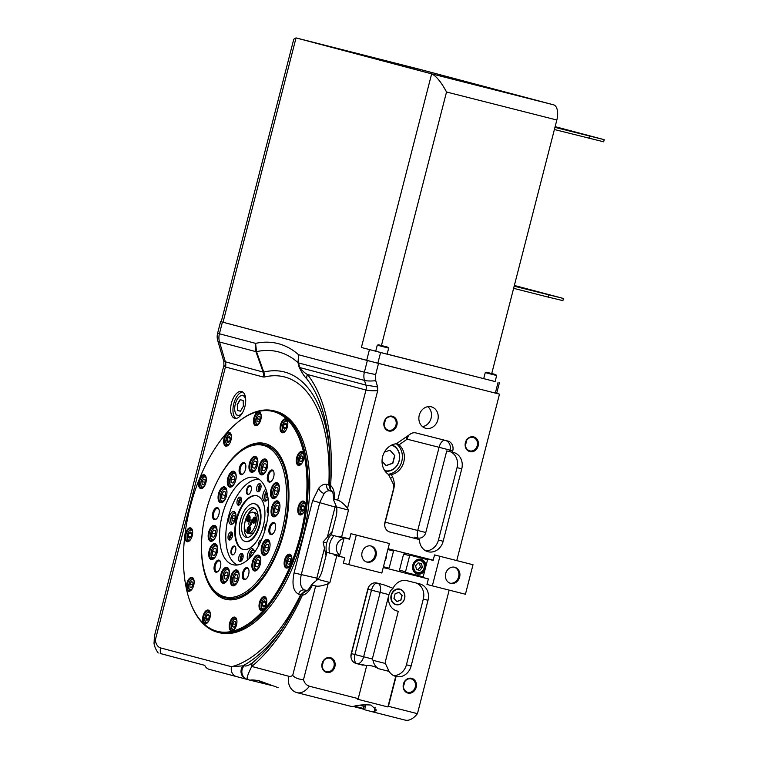 <?xml version="1.0" encoding="UTF-8"?>
<svg xmlns="http://www.w3.org/2000/svg" width="758" height="758" viewBox="0 0 758 758"><rect width="100%" height="100%" fill="white"/><g stroke="black" fill="none" stroke-linecap="round" stroke-linejoin="round"><path stroke-width="1.14" d="M554.951 127.382L604.211 139.671L555.131 126.652M604.211 139.671L603.662 141.812L554.401 129.523M514.36 285.463L563.44 298.472L514.17 286.183M548.745 294.966L548.195 297.108L562.891 300.613L563.44 298.472M548.195 297.108L513.621 288.334M589.516 136.156L588.966 138.307M339.698 555.131A9.001 7.788 -75.2 0 1 336.675 545.561A9.001 7.788 -75.2 0 1 343.933 538.606M326.745 552.933A17.311 14.971 -75.2 0 1 326.689 542.993A17.311 14.971 -75.2 0 1 331.53 534.295M329.588 553.046A17.311 14.971 -75.2 0 1 329.711 543.789A17.311 14.971 -75.2 0 1 334.041 535.641M450.044 583.177A8.31 7.192 104.8 0 0 458.609 576.866A8.31 7.192 104.8 0 0 454.288 567.155M366.436 561.943A8.31 7.192 104.8 0 0 375.002 555.642A8.31 7.192 104.8 0 0 370.681 545.921M326.044 555.671L323.098 542.017L326.698 542.974M323.098 542.017L332.26 531.443M376.034 555.832A8.31 7.192 -75.2 0 1 366.938 562.095A8.31 7.192 -75.2 0 1 362.097 552.298A8.31 7.192 -75.2 0 1 371.193 546.035A8.31 7.192 -75.2 0 1 376.034 555.832M344.767 557.727L334.107 554.989L344.767 557.699L339.404 556.268L344.151 537.763L349.542 539.128M389.404 543.514L356.307 535.11L348.727 564.615L381.824 573.02L389.404 543.514L350.935 533.679L349.523 539.184L344.151 537.763M344.767 557.689L343.355 563.194L348.727 564.615M356.307 535.11L350.935 533.679M445.704 573.522A8.31 7.192 -75.2 0 1 454.8 567.268A8.31 7.192 -75.2 0 1 459.632 577.065A8.31 7.192 -75.2 0 1 450.536 583.328A8.31 7.192 -75.2 0 1 445.704 573.522M439.915 556.344L432.335 585.849L465.431 594.253L473.001 564.748L434.542 554.913L433.131 560.418L427.758 558.987L433.14 560.361M405.748 553.217L403.607 554.07L399.475 570.168L405.521 571.769L405.928 573.294L428.374 578.932L423.002 577.501L427.758 558.987M428.374 578.923L426.962 584.427L432.335 585.849M473.001 564.748L434.542 554.913M199.61 663.98L184.327 659.924M360.476 705.148L365.413 706.702L361.414 705.679M269.848 684.834L259.748 682.257L267.403 683.839M354.507 706.2L363.508 708.484L364.048 706.361M363.508 708.484L353.55 706.352M384.941 560.892A7.618 6.585 104.8 0 0 386.097 558.267A7.618 6.585 104.8 0 0 386.343 555.396M217.792 632.305L219.422 632.722A114.24 57.295 -75.8 0 0 234.43 632.674A114.24 57.295 -75.8 0 0 306.213 521.807A114.24 57.295 -75.8 0 0 275.656 411.262L274.036 410.845A114.24 57.295 104.2 0 1 304.583 521.4A114.24 57.295 104.2 0 1 232.801 632.257A114.24 57.295 104.2 0 1 217.792 632.305A114.24 57.295 104.2 0 1 190.808 603.624L190.514 602.856A113.416 56.878 -75.8 0 0 232.204 631.281A113.416 56.878 -75.8 0 0 305.626 507.045A113.416 56.878 -75.8 0 0 258.232 411.518A113.416 56.878 -75.8 0 0 236.003 423.713A113.416 56.878 -75.8 0 0 190.514 602.856M236.003 423.713L236.638 423.172A114.24 57.295 104.2 0 1 259.018 410.893A114.24 57.295 104.2 0 1 274.036 410.845M201.533 543.401A80.32 40.278 -75.8 0 0 225.448 599.246A80.32 40.278 -75.8 0 0 236.003 599.208A80.32 40.278 -75.8 0 0 286.467 521.277A80.32 40.278 -75.8 0 0 264.987 443.553A80.32 40.278 -75.8 0 0 254.432 443.582A80.32 40.278 -75.8 0 0 217.319 481.226M265.793 443.781A80.32 40.278 -75.8 0 0 256.062 443.999A80.32 40.278 -75.8 0 0 248.795 446.784M212.761 588.682A80.32 40.278 -75.8 0 0 226.263 599.436M258.469 443.544A90.013 45.139 -75.8 0 0 257.208 444.415M219.024 594.774A90.013 45.139 -75.8 0 0 219.716 596.139M305.18 503.141A6.576 3.297 -75.8 0 0 303.721 501.739A6.576 3.297 -75.8 0 0 302.859 501.739A6.576 3.297 -75.8 0 0 298.728 508.125A6.576 3.297 -75.8 0 0 300.49 514.483A6.576 3.297 -75.8 0 0 301.352 514.483A6.576 3.297 -75.8 0 0 302.433 513.943M300.822 514.9A7.135 3.572 104.2 0 1 297.847 508.893A7.135 3.572 104.2 0 1 302.461 501.085A7.135 3.572 104.2 0 1 305.076 502.867A7.135 3.572 104.2 0 1 302.224 514.132A7.135 3.572 104.2 0 1 300.822 514.9M291.536 556.258A6.576 3.297 -75.8 0 0 290.087 554.847A6.576 3.297 -75.8 0 0 289.224 554.847A6.576 3.297 -75.8 0 0 285.093 561.233A6.576 3.297 -75.8 0 0 286.846 567.6A6.576 3.297 -75.8 0 0 287.718 567.6A6.576 3.297 -75.8 0 0 288.798 567.06M266.437 598.725A6.576 3.297 -75.8 0 0 264.987 597.323A6.576 3.297 -75.8 0 0 264.125 597.323A6.576 3.297 -75.8 0 0 259.985 603.709A6.576 3.297 -75.8 0 0 261.747 610.076A6.576 3.297 -75.8 0 0 262.609 610.067A6.576 3.297 -75.8 0 0 263.699 609.527M236.6 619.182A6.576 3.297 -75.8 0 0 235.141 617.779A6.576 3.297 -75.8 0 0 234.279 617.779A6.576 3.297 -75.8 0 0 230.148 624.156A6.576 3.297 -75.8 0 0 231.91 630.523A6.576 3.297 -75.8 0 0 232.772 630.523A6.576 3.297 -75.8 0 0 233.852 629.983M210.013 612.132A6.576 3.297 -75.8 0 0 208.564 610.73A6.576 3.297 -75.8 0 0 207.701 610.73A6.576 3.297 -75.8 0 0 203.561 617.116A6.576 3.297 -75.8 0 0 205.323 623.474A6.576 3.297 -75.8 0 0 206.185 623.474A6.576 3.297 -75.8 0 0 207.266 622.934M193.811 579.472A6.576 3.297 -75.8 0 0 192.361 578.07A6.576 3.297 -75.8 0 0 191.49 578.07A6.576 3.297 -75.8 0 0 187.359 584.456A6.576 3.297 -75.8 0 0 189.121 590.823A6.576 3.297 -75.8 0 0 189.983 590.814A6.576 3.297 -75.8 0 0 191.063 590.274M192.324 529.956A6.576 3.297 -75.8 0 0 190.874 528.544A6.576 3.297 -75.8 0 0 190.012 528.553A6.576 3.297 -75.8 0 0 185.881 534.93A6.576 3.297 -75.8 0 0 187.633 541.297A6.576 3.297 -75.8 0 0 188.505 541.297A6.576 3.297 -75.8 0 0 189.585 540.757M205.968 476.839A6.576 3.297 -75.8 0 0 204.508 475.437A6.576 3.297 -75.8 0 0 203.646 475.437A6.576 3.297 -75.8 0 0 199.515 481.823A6.576 3.297 -75.8 0 0 201.277 488.19A6.576 3.297 -75.8 0 0 202.14 488.18A6.576 3.297 -75.8 0 0 203.22 487.64M231.067 434.372A6.576 3.297 -75.8 0 0 229.617 432.96A6.576 3.297 -75.8 0 0 228.745 432.96A6.576 3.297 -75.8 0 0 224.614 439.346A6.576 3.297 -75.8 0 0 226.377 445.713A6.576 3.297 -75.8 0 0 227.239 445.713A6.576 3.297 -75.8 0 0 228.319 445.173M260.904 413.915A6.576 3.297 -75.8 0 0 259.454 412.513A6.576 3.297 -75.8 0 0 258.592 412.513A6.576 3.297 -75.8 0 0 254.461 418.89A6.576 3.297 -75.8 0 0 256.213 425.257A6.576 3.297 -75.8 0 0 257.085 425.257A6.576 3.297 -75.8 0 0 258.165 424.717M287.49 420.965A6.576 3.297 -75.8 0 0 286.041 419.553A6.576 3.297 -75.8 0 0 285.179 419.562A6.576 3.297 -75.8 0 0 281.038 425.939A6.576 3.297 -75.8 0 0 282.8 432.306A6.576 3.297 -75.8 0 0 283.663 432.306A6.576 3.297 -75.8 0 0 284.743 431.766M303.693 453.625A6.576 3.297 -75.8 0 0 302.243 452.213A6.576 3.297 -75.8 0 0 301.381 452.223A6.576 3.297 -75.8 0 0 297.25 458.599A6.576 3.297 -75.8 0 0 299.003 464.967A6.576 3.297 -75.8 0 0 299.865 464.967A6.576 3.297 -75.8 0 0 300.954 464.427M287.187 568.017A7.135 3.572 104.2 0 1 284.203 562.01A7.135 3.572 104.2 0 1 288.826 554.193A7.135 3.572 104.2 0 1 291.442 555.984A7.135 3.572 104.2 0 1 288.58 567.249A7.135 3.572 104.2 0 1 287.187 568.017M262.088 610.484A7.135 3.572 104.2 0 1 259.103 604.486A7.135 3.572 104.2 0 1 263.718 596.669A7.135 3.572 104.2 0 1 266.342 598.46A7.135 3.572 104.2 0 1 263.481 609.726A7.135 3.572 104.2 0 1 262.088 610.484M232.242 630.94A7.135 3.572 104.2 0 1 229.267 624.933A7.135 3.572 104.2 0 1 233.881 617.126A7.135 3.572 104.2 0 1 236.505 618.907A7.135 3.572 104.2 0 1 233.644 630.173A7.135 3.572 104.2 0 1 232.242 630.94M205.655 623.891A7.135 3.572 104.2 0 1 202.68 617.884A7.135 3.572 104.2 0 1 207.294 610.076A7.135 3.572 104.2 0 1 209.919 611.867A7.135 3.572 104.2 0 1 207.057 623.123A7.135 3.572 104.2 0 1 205.655 623.891M189.453 591.231A7.135 3.572 104.2 0 1 186.477 585.223A7.135 3.572 104.2 0 1 191.092 577.416A7.135 3.572 104.2 0 1 193.716 579.207A7.135 3.572 104.2 0 1 190.855 590.473A7.135 3.572 104.2 0 1 189.453 591.231M187.975 541.714A7.135 3.572 104.2 0 1 184.99 535.707A7.135 3.572 104.2 0 1 189.614 527.9A7.135 3.572 104.2 0 1 192.229 529.681A7.135 3.572 104.2 0 1 189.367 540.947A7.135 3.572 104.2 0 1 187.975 541.714M201.609 488.597A7.135 3.572 104.2 0 1 198.634 482.59A7.135 3.572 104.2 0 1 203.248 474.783A7.135 3.572 104.2 0 1 205.873 476.574A7.135 3.572 104.2 0 1 203.011 487.839A7.135 3.572 104.2 0 1 201.609 488.597M226.708 446.13A7.135 3.572 104.2 0 1 223.733 440.123A7.135 3.572 104.2 0 1 228.347 432.306A7.135 3.572 104.2 0 1 230.972 434.097A7.135 3.572 104.2 0 1 228.111 445.363A7.135 3.572 104.2 0 1 226.708 446.13M256.555 425.674A7.135 3.572 104.2 0 1 253.57 419.667A7.135 3.572 104.2 0 1 258.194 411.859A7.135 3.572 104.2 0 1 260.809 413.641A7.135 3.572 104.2 0 1 257.947 424.906A7.135 3.572 104.2 0 1 256.555 425.674M283.141 432.723A7.135 3.572 104.2 0 1 280.157 426.716A7.135 3.572 104.2 0 1 284.771 418.909A7.135 3.572 104.2 0 1 287.396 420.69A7.135 3.572 104.2 0 1 284.534 431.956A7.135 3.572 104.2 0 1 283.141 432.723M299.344 465.384A7.135 3.572 104.2 0 1 296.359 459.376A7.135 3.572 104.2 0 1 300.973 451.56A7.135 3.572 104.2 0 1 303.598 453.35A7.135 3.572 104.2 0 1 300.736 464.616A7.135 3.572 104.2 0 1 299.344 465.384M417.042 573.256A6.926 5.988 -75.2 0 1 416.985 573.247A6.926 5.988 -75.2 0 1 412.958 565.051A6.926 5.988 -75.2 0 1 420.482 559.849A6.926 5.988 -75.2 0 1 420.538 559.859A6.926 5.988 -75.2 0 1 424.556 568.055A6.926 5.988 -75.2 0 1 417.042 573.256M420.51 560.712A6.092 5.268 104.8 0 0 413.887 565.316A6.092 5.268 104.8 0 0 417.478 572.517A6.092 5.268 104.8 0 0 424.101 567.913A6.092 5.268 104.8 0 0 420.51 560.712M425.854 566.415A7.618 6.585 104.8 0 0 421.145 559.309A7.618 6.585 104.8 0 0 412.807 565.042A7.618 6.585 104.8 0 0 417.241 574.033A7.618 6.585 104.8 0 0 424.916 570.063M419.392 559.556A7.618 6.585 104.8 0 0 418.918 559.158M422.538 426.65A11.076 9.589 104.8 0 0 431.113 418.141A11.076 9.589 104.8 0 0 427.825 406.686M419.25 415.204A11.076 9.589 104.8 0 0 425.702 428.27A11.076 9.589 104.8 0 0 437.83 419.923A11.076 9.589 104.8 0 0 431.378 406.847A11.076 9.589 104.8 0 0 419.25 415.204M388.731 474.925L391.355 474.612A16.619 14.374 104.8 0 0 403.796 461.916A16.619 14.374 104.8 0 0 398.992 444.851L396.927 443.383M382.638 456.619A16.619 14.374 104.8 0 0 388.522 474.499L392.834 483.13A8.31 7.192 -75.2 0 1 393.411 489.336L384.969 522.224A8.31 7.192 104.8 0 0 389.801 532.021A8.31 7.192 104.8 0 0 389.868 532.04L419.43 539.544A13.843 11.976 104.8 0 0 427.995 551.72A13.843 11.976 104.8 0 0 443.155 541.278L461.755 468.851A13.843 11.976 104.8 0 0 453.691 452.517A13.843 11.976 104.8 0 0 452.403 452.27L452.763 450.858A8.31 7.192 104.8 0 0 447.931 441.061A8.31 7.192 104.8 0 0 447.864 441.042L415.915 432.932A8.31 7.192 104.8 0 0 410.381 434.031L396.425 443.733A16.619 14.374 104.8 0 0 382.638 456.619M388.162 474.252A16.619 14.374 104.8 0 0 401.778 461.385A16.619 14.374 104.8 0 0 396.254 443.752M297.193 692.689L350.471 706.219A27.695 13.89 -75.8 0 0 350.537 706.238A27.695 13.89 -75.8 0 0 353.484 706.361C358.25 704.978 364.086 704.542 370.994 705.054L376.394 710.075L374.386 711.677A27.695 13.89 104.2 0 1 371.439 711.544A27.695 13.89 104.2 0 1 371.373 711.535L364.636 709.744L365.953 704.58M322.368 663.477A6.926 5.988 104.8 0 0 326.395 671.645A6.926 5.988 104.8 0 0 333.975 666.424A6.926 5.988 104.8 0 0 329.948 658.257A6.926 5.988 104.8 0 0 322.368 663.477M322.112 665.429A6.926 5.988 104.8 0 0 322.899 663.487A6.926 5.988 104.8 0 0 323.154 661.526M322.122 663.421A7.618 6.585 104.8 0 0 326.613 672.412A7.618 6.585 104.8 0 0 334.894 666.661A7.618 6.585 104.8 0 0 330.403 657.66A7.618 6.585 104.8 0 0 322.122 663.421M384.353 422.054A6.926 5.988 104.8 0 0 388.39 430.222A6.926 5.988 104.8 0 0 395.97 425.001A6.926 5.988 104.8 0 0 391.933 416.834A6.926 5.988 104.8 0 0 384.353 422.054M384.107 424.006A6.926 5.988 104.8 0 0 384.884 422.064A6.926 5.988 104.8 0 0 385.14 420.103M384.107 421.988A7.618 6.585 104.8 0 0 388.598 430.989A7.618 6.585 104.8 0 0 396.879 425.238A7.618 6.585 104.8 0 0 392.388 416.237A7.618 6.585 104.8 0 0 384.107 421.988M403.644 684.114A6.926 5.988 104.8 0 0 407.681 692.281A6.926 5.988 104.8 0 0 415.261 687.07A6.926 5.988 104.8 0 0 411.224 678.903A6.926 5.988 104.8 0 0 403.644 684.114M403.398 686.075A6.926 5.988 104.8 0 0 404.185 684.133A6.926 5.988 104.8 0 0 404.431 682.172M403.408 684.057A7.618 6.585 104.8 0 0 407.899 693.058A7.618 6.585 104.8 0 0 416.18 687.307A7.618 6.585 104.8 0 0 411.679 678.306A7.618 6.585 104.8 0 0 403.408 684.057M465.639 442.691A6.926 5.988 104.8 0 0 469.666 450.858A6.926 5.988 104.8 0 0 477.246 445.638A6.926 5.988 104.8 0 0 473.219 437.47A6.926 5.988 104.8 0 0 465.639 442.691M465.384 444.652A6.926 5.988 104.8 0 0 466.17 442.71A6.926 5.988 104.8 0 0 466.416 440.749M465.393 442.634A7.618 6.585 104.8 0 0 469.884 451.635A7.618 6.585 104.8 0 0 478.165 445.875A7.618 6.585 104.8 0 0 473.674 436.883A7.618 6.585 104.8 0 0 465.393 442.634M234.724 418.312A13.843 6.945 -75.8 0 0 234.762 418.321A13.843 6.945 -75.8 0 0 244.891 406.648A13.843 6.945 -75.8 0 0 241.613 391.488A13.843 6.945 -75.8 0 0 241.575 391.479A13.843 6.945 -75.8 0 0 231.446 403.152A13.843 6.945 -75.8 0 0 234.724 418.312M296.842 692.604L296.946 692.632A13.843 11.976 104.8 0 0 297.06 692.66A27.695 13.89 104.2 0 0 297.127 692.679L350.537 706.238M278.082 687.629L258.819 680.665C253.807 679.888 250.955 679.746 250.244 680.248L247.904 679.623C246.142 679.357 247.43 674.971 251.76 666.453L288.883 676.297A13.843 6.945 -75.8 0 0 292.702 675.387C294.777 677.823 298.377 679.263 303.494 679.689C304.46 683.081 306.45 685.27 309.454 686.246A27.695 13.89 104.2 0 1 297.127 692.679L296.946 692.632A13.843 11.976 104.8 0 1 288.883 676.297M353.067 706.418L364.702 709.479M324.13 493.505A5.543 3.402 -138.9 0 1 318.786 488.095C321.563 484.997 324.244 483.756 326.84 484.353A5.543 4.794 104.8 0 0 329.948 490.852C328.053 490.417 326.111 491.298 324.13 493.505L319.8 502.478L301.239 574.782C299.495 582.968 300.585 588.028 304.498 589.97L306.981 590.624M247.857 679.613A8.31 8.101 -74.5 0 1 247.743 679.585L246.89 679.348A8.31 8.082 -74.5 0 0 247.042 679.386L236.439 676.553A8.31 7.192 -75.2 0 1 236.382 676.534A8.31 7.192 -75.2 0 1 231.541 666.737A149.705 75.08 -75.8 0 0 300.604 594.717L298.643 594.196C293.28 591.496 291.754 584.418 294.066 572.934L312.628 500.631L335.074 507.017A13.843 6.519 -73.5 0 1 335.614 505.34M329.332 485.84A164.022 82.262 -75.8 0 0 329.323 447.836A164.022 82.262 -75.8 0 0 306.819 378.934C304.365 376.508 301.807 372.604 299.145 367.223L297.998 362.646A172.483 86.497 -75.8 0 0 278.603 351.92A172.483 86.497 -75.8 0 0 256.517 351.646L263.775 372.064L263.13 372.064L255.91 351.636L255.588 343.365A180.423 90.486 104.2 0 1 298.605 354.763L364.371 372.197L375.655 374.566L375.75 380.696L377.645 386.978L377.702 390.664L347.534 508.173L348.5 510.096L341.612 536.929L349.58 538.947M245.715 400.385A10.195 5.117 -75.8 0 0 242.787 395.562A10.195 5.117 -75.8 0 0 239.661 396.462A10.195 5.117 -75.8 0 0 235.454 413.034A10.195 5.117 -75.8 0 0 237.718 415.308A10.195 5.117 -75.8 0 0 242.645 412.466M241.461 414.389A10.451 5.24 104.2 0 1 237.889 415.611A10.451 5.24 104.2 0 1 235.567 413.29A10.451 5.24 104.2 0 1 235.511 413.157M239.774 396.377A10.451 5.24 104.2 0 1 239.879 396.292A10.451 5.24 104.2 0 1 243.091 395.363A10.451 5.24 104.2 0 1 245.592 398.139M404.535 598.574A7.769 6.718 104.8 0 0 399.949 589.392A7.769 6.718 104.8 0 0 391.507 595.267A7.769 6.718 104.8 0 0 396.083 604.439A7.769 6.718 104.8 0 0 404.535 598.574M391.156 595.172A8.025 6.945 -75.2 0 1 399.883 589.108A8.025 6.945 -75.2 0 1 404.611 598.593A8.025 6.945 -75.2 0 1 395.884 604.657A8.025 6.945 -75.2 0 1 391.156 595.172M384.723 470.642A13.161 11.389 104.8 0 0 399.087 460.703A13.161 11.389 104.8 0 0 391.469 445.183M391.971 444.946A13.559 11.73 -75.2 0 1 399.21 460.731A13.559 11.73 -75.2 0 1 385.036 471.106M259.264 479.463A44.201 22.171 -75.8 0 0 252.926 480.373A44.201 22.171 -75.8 0 0 228.376 517.117A44.201 22.171 -75.8 0 0 232.412 561.128A44.201 22.171 -75.8 0 0 237.557 564.956M258.478 478.923A45.006 22.569 -75.8 0 0 254.138 479.909L252.926 480.373M232.412 561.128L233.265 562.123A45.006 22.569 -75.8 0 0 236.6 565.051M247.752 494.491A4.567 2.293 -75.8 0 0 249.259 493.998A4.567 2.293 -75.8 0 0 251.097 486.778A4.567 2.293 -75.8 0 0 250.026 485.641A4.567 2.293 -75.8 0 0 246.672 489.479A4.567 2.293 -75.8 0 0 247.752 494.491M251.163 486.987A4.15 2.085 -75.8 0 0 250.273 486.134A4.15 2.085 -75.8 0 0 247.222 489.63A4.15 2.085 -75.8 0 0 248.207 494.178A4.15 2.085 -75.8 0 0 248.217 494.178A4.15 2.085 -75.8 0 0 249.42 493.856M254.404 552.43A6.576 3.297 -75.8 0 0 252.471 548.726A6.576 3.297 -75.8 0 0 252.452 548.716A6.576 3.297 -75.8 0 0 248.264 552.43A6.576 3.297 -75.8 0 0 247.686 559.887M265.84 488.995A6.576 3.297 -75.8 0 0 262.808 495.808A6.576 3.297 -75.8 0 0 264.703 501.066A6.576 3.297 -75.8 0 0 264.722 501.066A6.576 3.297 -75.8 0 0 268.142 498.849M232.242 554.894A4.567 2.293 -75.8 0 0 233.748 554.401A4.567 2.293 -75.8 0 0 235.586 547.181A4.567 2.293 -75.8 0 0 234.516 546.035A4.567 2.293 -75.8 0 0 231.162 549.882A4.567 2.293 -75.8 0 0 232.242 554.894M235.653 547.39A4.15 2.085 -75.8 0 0 234.762 546.527A4.15 2.085 -75.8 0 0 231.711 550.033A4.15 2.085 -75.8 0 0 232.697 554.581A4.15 2.085 -75.8 0 0 232.706 554.581A4.15 2.085 -75.8 0 0 233.909 554.259M230.773 524.318A6.576 3.297 -75.8 0 0 230.792 524.328A6.576 3.297 -75.8 0 0 235.596 518.785A6.576 3.297 -75.8 0 0 234.042 511.584A6.576 3.297 -75.8 0 0 234.023 511.574A6.576 3.297 -75.8 0 0 229.21 517.127A6.576 3.297 -75.8 0 0 230.773 524.318M239.879 561.479A4.15 2.085 -75.8 0 0 239.888 561.479A4.15 2.085 -75.8 0 0 242.92 557.973A4.15 2.085 -75.8 0 0 241.944 553.425A4.15 2.085 -75.8 0 0 241.935 553.425A4.15 2.085 -75.8 0 0 238.893 556.931A4.15 2.085 -75.8 0 0 239.879 561.479M257.786 491.734A4.15 2.085 -75.8 0 0 257.796 491.734A4.15 2.085 -75.8 0 0 260.828 488.228A4.15 2.085 -75.8 0 0 259.852 483.68A4.15 2.085 -75.8 0 0 259.833 483.68A4.15 2.085 -75.8 0 0 256.801 487.186A4.15 2.085 -75.8 0 0 257.786 491.734M238.192 505.16A4.15 2.085 -75.8 0 0 238.202 505.16A4.15 2.085 -75.8 0 0 241.243 501.654A4.15 2.085 -75.8 0 0 240.258 497.115A4.15 2.085 -75.8 0 0 240.248 497.106A4.15 2.085 -75.8 0 0 237.207 500.612A4.15 2.085 -75.8 0 0 238.192 505.16M229.238 540.028A4.15 2.085 -75.8 0 0 229.248 540.037A4.15 2.085 -75.8 0 0 232.289 536.531A4.15 2.085 -75.8 0 0 231.304 531.983A4.15 2.085 -75.8 0 0 231.294 531.983A4.15 2.085 -75.8 0 0 228.253 535.48A4.15 2.085 -75.8 0 0 229.238 540.028M242.977 549.408A27.695 13.89 -75.8 0 0 243.043 549.417A27.695 13.89 -75.8 0 0 263.301 526.071A27.695 13.89 -75.8 0 0 256.744 495.751A27.695 13.89 -75.8 0 0 256.678 495.732A27.695 13.89 -75.8 0 0 236.42 519.088A27.695 13.89 -75.8 0 0 242.977 549.408M243.166 555.898A2.075 1.042 -75.8 0 0 243.053 555.851A2.075 1.042 -75.8 0 0 241.527 557.604A2.075 1.042 -75.8 0 0 242.02 559.878L242.02 559.878A2.075 1.042 -75.8 0 0 242.153 559.897M261.074 486.153A2.075 1.042 -75.8 0 0 260.96 486.105A2.075 1.042 -75.8 0 0 259.435 487.858A2.075 1.042 -75.8 0 0 259.928 490.132L259.928 490.132A2.075 1.042 -75.8 0 0 260.06 490.151M241.48 499.579A2.075 1.042 -75.8 0 0 241.366 499.531A2.075 1.042 -75.8 0 0 239.841 501.284A2.075 1.042 -75.8 0 0 240.333 503.558L240.333 503.558A2.075 1.042 -75.8 0 0 240.466 503.577M232.526 534.456A2.075 1.042 -75.8 0 0 232.412 534.409A2.075 1.042 -75.8 0 0 230.887 536.162A2.075 1.042 -75.8 0 0 231.379 538.436L231.379 538.436A2.075 1.042 -75.8 0 0 231.512 538.445M245.62 541.506A19.386 9.721 -75.8 0 0 245.668 541.515A19.386 9.721 -75.8 0 0 259.852 525.171A19.386 9.721 -75.8 0 0 255.266 503.947A19.386 9.721 -75.8 0 0 255.209 503.937A19.386 9.721 -75.8 0 0 255.162 503.928M254.679 503.805A19.386 9.721 -75.8 0 0 254.631 503.786A19.386 9.721 -75.8 0 0 240.447 520.14A19.386 9.721 -75.8 0 0 245.042 541.354A19.386 9.721 -75.8 0 0 245.09 541.373A19.386 9.721 -75.8 0 0 259.274 525.019A19.386 9.721 -75.8 0 0 254.679 503.805M246.075 537.337A15.236 7.637 -75.8 0 0 246.113 537.346A15.236 7.637 -75.8 0 0 257.256 524.498A15.236 7.637 -75.8 0 0 253.646 507.822A15.236 7.637 -75.8 0 0 253.608 507.813A15.236 7.637 -75.8 0 0 242.465 520.661A15.236 7.637 -75.8 0 0 246.075 537.337M258.146 516.918A10.802 5.42 -75.8 0 0 255.219 512.796A10.802 5.42 -75.8 0 0 255.19 512.787A10.802 5.42 -75.8 0 0 255.162 512.778M253.125 512.266A10.802 5.42 -75.8 0 0 253.096 512.256A10.802 5.42 -75.8 0 0 245.194 521.362A10.802 5.42 -75.8 0 0 247.752 533.187A10.802 5.42 -75.8 0 0 247.781 533.196A10.802 5.42 -75.8 0 0 255.683 524.091A10.802 5.42 -75.8 0 0 253.125 512.266M253.437 523.162A3.117 1.563 -75.8 0 0 254.461 522.83A3.117 1.563 -75.8 0 0 255.711 517.904A3.117 1.563 -75.8 0 0 254.982 517.127A3.117 1.563 -75.8 0 0 252.698 519.742A3.117 1.563 -75.8 0 0 253.437 523.162M255.768 518.084A2.767 1.393 -75.8 0 0 255.19 517.534A2.767 1.393 -75.8 0 0 255.181 517.534A2.767 1.393 -75.8 0 0 253.153 519.865A2.767 1.393 -75.8 0 0 253.807 522.897A2.767 1.393 -75.8 0 0 253.816 522.897A2.767 1.393 -75.8 0 0 254.593 522.707M247.942 532.448A3.117 1.563 -75.8 0 0 248.975 532.116A3.117 1.563 -75.8 0 0 250.225 527.198A3.117 1.563 -75.8 0 0 249.496 526.412A3.117 1.563 -75.8 0 0 247.212 529.027A3.117 1.563 -75.8 0 0 247.942 532.448M250.282 527.369A2.767 1.393 -75.8 0 0 249.695 526.819A2.767 1.393 -75.8 0 0 247.667 529.16A2.767 1.393 -75.8 0 0 248.321 532.192A2.767 1.393 -75.8 0 0 248.33 532.192A2.767 1.393 -75.8 0 0 249.107 531.993M247.62 521.618A3.117 1.563 -75.8 0 0 248.652 521.286A3.117 1.563 -75.8 0 0 249.903 516.369A3.117 1.563 -75.8 0 0 249.174 515.582A3.117 1.563 -75.8 0 0 246.881 518.197A3.117 1.563 -75.8 0 0 247.62 521.618M249.96 516.539A2.767 1.393 -75.8 0 0 249.373 515.99A2.767 1.393 -75.8 0 0 247.345 518.33A2.767 1.393 -75.8 0 0 247.999 521.362A2.767 1.393 -75.8 0 0 248.008 521.362A2.767 1.393 -75.8 0 0 248.785 521.163M251.154 519.941A2.88 1.44 104.2 0 1 251.58 520.215A2.88 1.44 104.2 0 1 251.836 523.077A2.88 1.44 104.2 0 1 250.244 525.474A2.88 1.44 104.2 0 1 249.723 525.512A2.88 1.44 104.2 0 1 249.05 522.357A2.88 1.44 104.2 0 1 251.154 519.941M220.559 562.019A5.543 2.776 -75.8 0 0 219.394 560.939A5.543 2.776 -75.8 0 0 215.319 565.601A5.543 2.776 -75.8 0 0 216.636 571.665A5.543 2.776 -75.8 0 0 216.646 571.665A5.543 2.776 -75.8 0 0 218.209 571.267M215.878 572.186A6.235 3.127 -75.8 0 0 217.934 571.523A6.235 3.127 -75.8 0 0 220.436 561.678A6.235 3.127 -75.8 0 0 218.977 560.115A6.235 3.127 -75.8 0 0 214.41 565.354A6.235 3.127 -75.8 0 0 215.878 572.186M248.747 569.495A5.543 2.776 -75.8 0 0 247.582 568.405A5.543 2.776 -75.8 0 0 243.517 573.076A5.543 2.776 -75.8 0 0 244.834 579.14A5.543 2.776 -75.8 0 0 244.843 579.14A5.543 2.776 -75.8 0 0 246.397 578.742M244.076 579.662A6.235 3.127 -75.8 0 0 246.132 578.998A6.235 3.127 -75.8 0 0 248.633 569.154A6.235 3.127 -75.8 0 0 247.174 567.59A6.235 3.127 -75.8 0 0 242.607 572.83A6.235 3.127 -75.8 0 0 244.076 579.662M275.372 524.451A5.543 2.776 -75.8 0 0 274.207 523.361A5.543 2.776 -75.8 0 0 270.142 528.032A5.543 2.776 -75.8 0 0 271.449 534.087A5.543 2.776 -75.8 0 0 271.468 534.096A5.543 2.776 -75.8 0 0 273.022 533.698M270.701 534.617A6.235 3.127 -75.8 0 0 272.757 533.945A6.235 3.127 -75.8 0 0 275.258 524.1A6.235 3.127 -75.8 0 0 273.799 522.546A6.235 3.127 -75.8 0 0 269.232 527.776A6.235 3.127 -75.8 0 0 270.701 534.617M273.799 471.931A5.543 2.776 -75.8 0 0 272.634 470.841A5.543 2.776 -75.8 0 0 272.624 470.832A5.543 2.776 -75.8 0 0 268.569 475.503A5.543 2.776 -75.8 0 0 269.886 481.567A5.543 2.776 -75.8 0 0 269.895 481.576A5.543 2.776 -75.8 0 0 271.449 481.178M269.128 482.088A6.235 3.127 -75.8 0 0 271.184 481.425A6.235 3.127 -75.8 0 0 273.685 471.58A6.235 3.127 -75.8 0 0 272.226 470.017A6.235 3.127 -75.8 0 0 267.659 475.257A6.235 3.127 -75.8 0 0 269.128 482.088M245.611 464.455A5.543 2.776 -75.8 0 0 244.446 463.365A5.543 2.776 -75.8 0 0 244.427 463.356A5.543 2.776 -75.8 0 0 240.371 468.027A5.543 2.776 -75.8 0 0 241.688 474.091A5.543 2.776 -75.8 0 0 241.698 474.101A5.543 2.776 -75.8 0 0 243.261 473.703M240.93 474.622A6.235 3.127 -75.8 0 0 242.986 473.949A6.235 3.127 -75.8 0 0 245.488 464.104A6.235 3.127 -75.8 0 0 244.029 462.541A6.235 3.127 -75.8 0 0 239.462 467.781A6.235 3.127 -75.8 0 0 240.93 474.622M218.986 509.499A5.543 2.776 -75.8 0 0 217.821 508.41A5.543 2.776 -75.8 0 0 217.802 508.41A5.543 2.776 -75.8 0 0 213.756 513.081A5.543 2.776 -75.8 0 0 215.064 519.145A5.543 2.776 -75.8 0 0 215.073 519.145A5.543 2.776 -75.8 0 0 216.636 518.747M214.306 519.666A6.235 3.127 -75.8 0 0 216.362 518.993A6.235 3.127 -75.8 0 0 218.863 509.158A6.235 3.127 -75.8 0 0 217.413 507.595A6.235 3.127 -75.8 0 0 212.837 512.825A6.235 3.127 -75.8 0 0 214.306 519.666M236.742 569.969A8.167 4.093 104.2 0 1 238.647 572.015A8.167 4.093 104.2 0 1 235.368 584.92A8.167 4.093 104.2 0 1 232.678 585.792A8.167 4.093 104.2 0 1 230.745 576.829A8.167 4.093 104.2 0 1 236.742 569.969M238.742 572.281A7.618 3.818 -75.8 0 0 237.064 570.622A7.618 3.818 -75.8 0 0 231.474 577.037A7.618 3.818 -75.8 0 0 233.274 585.375A7.618 3.818 -75.8 0 0 233.293 585.375A7.618 3.818 -75.8 0 0 235.586 584.721M226.945 567.372A8.167 4.093 104.2 0 1 228.859 569.419A8.167 4.093 104.2 0 1 225.581 582.324A8.167 4.093 104.2 0 1 222.88 583.196A8.167 4.093 104.2 0 1 220.957 574.232A8.167 4.093 104.2 0 1 226.945 567.372M228.954 569.684A7.618 3.818 -75.8 0 0 227.277 568.026A7.618 3.818 -75.8 0 0 221.687 574.441A7.618 3.818 -75.8 0 0 223.487 582.779A7.618 3.818 -75.8 0 0 223.506 582.779A7.618 3.818 -75.8 0 0 225.789 582.125M267.631 539.478A8.167 4.093 104.2 0 1 269.545 541.525A8.167 4.093 104.2 0 1 266.266 554.43A8.167 4.093 104.2 0 1 263.576 555.311A8.167 4.093 104.2 0 1 261.643 546.347A8.167 4.093 104.2 0 1 267.631 539.478M269.64 541.799A7.618 3.818 -75.8 0 0 267.962 540.132A7.618 3.818 -75.8 0 0 262.372 546.556A7.618 3.818 -75.8 0 0 264.172 554.894A7.618 3.818 -75.8 0 0 264.191 554.894A7.618 3.818 -75.8 0 0 266.475 554.24M258.393 555.131A8.167 4.093 104.2 0 1 260.297 557.168A8.167 4.093 104.2 0 1 257.019 570.073A8.167 4.093 104.2 0 1 254.328 570.954A8.167 4.093 104.2 0 1 252.395 561.991A8.167 4.093 104.2 0 1 258.393 555.131M260.392 557.443A7.618 3.818 -75.8 0 0 258.715 555.785A7.618 3.818 -75.8 0 0 258.696 555.775A7.618 3.818 -75.8 0 0 253.125 562.199A7.618 3.818 -75.8 0 0 254.925 570.537A7.618 3.818 -75.8 0 0 254.944 570.537A7.618 3.818 -75.8 0 0 257.237 569.883M276.983 482.704A8.167 4.093 104.2 0 1 278.897 484.75A8.167 4.093 104.2 0 1 275.618 497.655A8.167 4.093 104.2 0 1 272.918 498.537A8.167 4.093 104.2 0 1 270.994 489.573A8.167 4.093 104.2 0 1 276.983 482.704M278.991 485.025A7.618 3.818 -75.8 0 0 277.314 483.358A7.618 3.818 -75.8 0 0 277.286 483.358A7.618 3.818 -75.8 0 0 271.715 489.782A7.618 3.818 -75.8 0 0 273.524 498.12A7.618 3.818 -75.8 0 0 273.543 498.12A7.618 3.818 -75.8 0 0 275.827 497.466M277.532 500.943A8.167 4.093 104.2 0 1 279.437 502.99A8.167 4.093 104.2 0 1 276.158 515.895A8.167 4.093 104.2 0 1 273.467 516.776A8.167 4.093 104.2 0 1 271.535 507.813A8.167 4.093 104.2 0 1 277.532 500.943M279.531 503.265A7.618 3.818 -75.8 0 0 277.854 501.606A7.618 3.818 -75.8 0 0 272.264 508.021A7.618 3.818 -75.8 0 0 274.064 516.359A7.618 3.818 -75.8 0 0 274.083 516.359A7.618 3.818 -75.8 0 0 276.376 515.705M255.437 456.42A8.167 4.093 104.2 0 1 257.341 458.457A8.167 4.093 104.2 0 1 254.063 471.362A8.167 4.093 104.2 0 1 251.372 472.243A8.167 4.093 104.2 0 1 249.439 463.28A8.167 4.093 104.2 0 1 255.437 456.42M257.436 458.732A7.618 3.818 -75.8 0 0 255.759 457.074A7.618 3.818 -75.8 0 0 255.74 457.065A7.618 3.818 -75.8 0 0 250.168 463.489A7.618 3.818 -75.8 0 0 251.978 471.827A7.618 3.818 -75.8 0 0 251.997 471.827A7.618 3.818 -75.8 0 0 254.281 471.173M265.224 459.016A8.167 4.093 104.2 0 1 267.138 461.054A8.167 4.093 104.2 0 1 263.86 473.958A8.167 4.093 104.2 0 1 261.159 474.84A8.167 4.093 104.2 0 1 259.236 465.876A8.167 4.093 104.2 0 1 265.224 459.016M267.233 461.328A7.618 3.818 -75.8 0 0 265.556 459.67A7.618 3.818 -75.8 0 0 259.966 466.085A7.618 3.818 -75.8 0 0 261.766 474.423A7.618 3.818 -75.8 0 0 261.785 474.423A7.618 3.818 -75.8 0 0 264.068 473.769M224.539 486.901A8.167 4.093 104.2 0 1 226.453 488.948A8.167 4.093 104.2 0 1 223.174 501.853A8.167 4.093 104.2 0 1 220.474 502.725A8.167 4.093 104.2 0 1 218.55 493.761A8.167 4.093 104.2 0 1 224.539 486.901M226.547 489.213A7.618 3.818 -75.8 0 0 224.87 487.555A7.618 3.818 -75.8 0 0 224.842 487.546A7.618 3.818 -75.8 0 0 219.27 493.97A7.618 3.818 -75.8 0 0 221.08 502.308A7.618 3.818 -75.8 0 0 221.099 502.317A7.618 3.818 -75.8 0 0 223.383 501.663M233.786 471.258A8.167 4.093 104.2 0 1 235.691 473.305A8.167 4.093 104.2 0 1 232.412 486.21A8.167 4.093 104.2 0 1 229.721 487.081A8.167 4.093 104.2 0 1 227.788 478.118A8.167 4.093 104.2 0 1 233.786 471.258M235.785 473.57A7.618 3.818 -75.8 0 0 234.108 471.912A7.618 3.818 -75.8 0 0 234.089 471.902A7.618 3.818 -75.8 0 0 228.518 478.326A7.618 3.818 -75.8 0 0 230.328 486.664A7.618 3.818 -75.8 0 0 230.347 486.664A7.618 3.818 -75.8 0 0 232.63 486.011M215.187 543.675A8.167 4.093 104.2 0 1 217.101 545.722A8.167 4.093 104.2 0 1 213.822 558.627A8.167 4.093 104.2 0 1 211.131 559.499A8.167 4.093 104.2 0 1 209.199 550.535A8.167 4.093 104.2 0 1 215.187 543.675M217.195 545.987A7.618 3.818 -75.8 0 0 215.518 544.329A7.618 3.818 -75.8 0 0 209.928 550.744A7.618 3.818 -75.8 0 0 211.728 559.082A7.618 3.818 -75.8 0 0 211.747 559.091A7.618 3.818 -75.8 0 0 214.031 558.438M214.647 525.436A8.167 4.093 104.2 0 1 216.551 527.483A8.167 4.093 104.2 0 1 213.273 540.388A8.167 4.093 104.2 0 1 210.582 541.259A8.167 4.093 104.2 0 1 208.649 532.296A8.167 4.093 104.2 0 1 214.647 525.436M216.646 527.748A7.618 3.818 -75.8 0 0 214.969 526.09A7.618 3.818 -75.8 0 0 214.95 526.08A7.618 3.818 -75.8 0 0 209.379 532.504A7.618 3.818 -75.8 0 0 211.188 540.842A7.618 3.818 -75.8 0 0 211.207 540.842A7.618 3.818 -75.8 0 0 213.491 540.189M263.49 445.429A78.131 39.189 -75.8 0 0 249.467 446.519A78.131 39.189 -75.8 0 0 206.081 511.46A78.131 39.189 -75.8 0 0 213.225 589.241A78.131 39.189 -75.8 0 0 224.624 596.783A78.131 39.189 -75.8 0 0 281.929 531.15A78.131 39.189 -75.8 0 0 263.49 445.429M249.467 446.519L250.68 446.045A78.936 39.587 104.2 0 1 264.646 444.899A78.936 39.587 104.2 0 1 264.845 444.946A78.936 39.587 104.2 0 1 283.53 531.339A78.936 39.587 104.2 0 1 225.789 597.901A78.936 39.587 104.2 0 1 225.59 597.854A78.936 39.587 104.2 0 1 214.069 590.226L213.225 589.241M232.867 564.691A45.006 22.569 -75.8 0 0 232.981 564.729A45.006 22.569 -75.8 0 0 265.906 526.772A45.006 22.569 -75.8 0 0 255.247 477.512A45.006 22.569 -75.8 0 0 255.133 477.483A45.006 22.569 -75.8 0 0 222.208 515.431A45.006 22.569 -75.8 0 0 232.867 564.691M226.955 492.359A6.092 3.06 -75.8 0 0 225.183 489.204A6.092 3.06 -75.8 0 0 220.711 494.33A6.092 3.06 -75.8 0 0 222.151 501.01A6.092 3.06 -75.8 0 0 225.249 499.096M222.918 501.976A6.926 3.468 104.2 0 1 222.369 501.919A6.926 3.468 104.2 0 1 222.35 501.919A6.926 3.468 104.2 0 1 220.711 494.339A6.926 3.468 104.2 0 1 225.77 488.503A6.926 3.468 104.2 0 1 225.789 488.503A6.926 3.468 104.2 0 1 226.282 488.72M236.202 476.716A6.092 3.06 -75.8 0 0 234.43 473.56A6.092 3.06 -75.8 0 0 229.958 478.677A6.092 3.06 -75.8 0 0 231.398 485.366A6.092 3.06 -75.8 0 0 234.497 483.443M232.166 486.323A6.926 3.468 104.2 0 1 231.616 486.276A6.926 3.468 104.2 0 1 229.958 478.696A6.926 3.468 104.2 0 1 235.018 472.85A6.926 3.468 104.2 0 1 235.037 472.859A6.926 3.468 104.2 0 1 235.53 473.077M291.887 558.447A5.192 2.606 -75.8 0 0 290.456 556.372A5.192 2.606 -75.8 0 0 286.647 560.731A5.192 2.606 -75.8 0 0 287.869 566.434A5.192 2.606 -75.8 0 0 290.143 565.297M288.542 567.23A5.884 2.956 104.2 0 1 288.049 567.192A5.884 2.956 104.2 0 1 286.647 560.74A5.884 2.956 104.2 0 1 290.949 555.785A5.884 2.956 104.2 0 1 290.968 555.785A5.884 2.956 104.2 0 1 291.404 555.984M235.804 513.971A5.192 2.606 -75.8 0 0 234.857 513.213A5.192 2.606 -75.8 0 0 231.048 517.581A5.192 2.606 -75.8 0 0 232.28 523.276A5.192 2.606 -75.8 0 0 233.492 523.067M232.384 524.015A5.884 2.956 104.2 0 1 231.038 517.6A5.884 2.956 104.2 0 1 235.283 512.616M249.098 516.34A2.369 1.184 -75.8 0 0 248.671 516.369A2.369 1.184 -75.8 0 0 247.364 518.339A2.369 1.184 -75.8 0 0 247.572 520.699A2.369 1.184 -75.8 0 0 247.923 520.926A2.369 1.184 -75.8 0 0 249.657 518.936A2.369 1.184 -75.8 0 0 249.098 516.34M248.217 521.381A2.767 1.393 104.2 0 1 247.999 521.191A2.767 1.393 104.2 0 1 247.8 520.879M248.965 516.321A2.767 1.393 104.2 0 1 249.287 516.132A2.767 1.393 104.2 0 1 249.562 516.075M217.612 549.133A6.092 3.06 -75.8 0 0 212.524 548.252A6.092 3.06 -75.8 0 0 211.463 556.457A6.092 3.06 -75.8 0 0 215.897 555.87M213.576 558.75A6.926 3.468 104.2 0 1 213.017 558.693A6.926 3.468 104.2 0 1 210.951 554.581A6.926 3.468 104.2 0 1 212.676 547.863A6.926 3.468 104.2 0 1 216.428 545.277A6.926 3.468 104.2 0 1 216.94 545.495M239.158 575.426A6.092 3.06 -75.8 0 0 235.558 572.773A6.092 3.06 -75.8 0 0 232.554 580.448A6.092 3.06 -75.8 0 0 237.444 582.153M235.122 585.034A6.926 3.468 104.2 0 1 234.563 584.986A6.926 3.468 104.2 0 1 232.507 580.855A6.926 3.468 104.2 0 1 237.974 571.56A6.926 3.468 104.2 0 1 238.486 571.788M270.056 544.945A6.092 3.06 -75.8 0 0 268.275 541.79A6.092 3.06 -75.8 0 0 263.812 546.906A6.092 3.06 -75.8 0 0 265.253 553.596A6.092 3.06 -75.8 0 0 268.341 551.672M266.02 554.553A6.926 3.468 104.2 0 1 265.461 554.505A6.926 3.468 104.2 0 1 265.442 554.496A6.926 3.468 104.2 0 1 263.803 546.916A6.926 3.468 104.2 0 1 268.872 541.079A6.926 3.468 104.2 0 1 268.891 541.089A6.926 3.468 104.2 0 1 269.384 541.297M279.399 488.171A6.092 3.06 -75.8 0 0 274.311 487.29A6.092 3.06 -75.8 0 0 273.259 495.486A6.092 3.06 -75.8 0 0 277.693 494.898M275.362 497.779A6.926 3.468 104.2 0 1 274.813 497.731A6.926 3.468 104.2 0 1 272.747 493.619A6.926 3.468 104.2 0 1 274.472 486.892A6.926 3.468 104.2 0 1 278.214 484.305A6.926 3.468 104.2 0 1 278.726 484.523M257.853 461.878A6.092 3.06 -75.8 0 0 254.252 459.225A6.092 3.06 -75.8 0 0 251.249 466.9A6.092 3.06 -75.8 0 0 256.147 468.605M253.816 471.485A6.926 3.468 104.2 0 1 253.267 471.438A6.926 3.468 104.2 0 1 251.201 467.307A6.926 3.468 104.2 0 1 256.668 458.012A6.926 3.468 104.2 0 1 257.18 458.239M217.063 530.894A6.092 3.06 -75.8 0 0 211.975 530.013A6.092 3.06 -75.8 0 0 210.913 538.218A6.092 3.06 -75.8 0 0 215.357 537.621M213.026 540.501A6.926 3.468 104.2 0 1 212.477 540.454A6.926 3.468 104.2 0 1 210.411 536.342A6.926 3.468 104.2 0 1 212.126 529.624A6.926 3.468 104.2 0 1 215.878 527.037A6.926 3.468 104.2 0 1 216.39 527.255M229.361 572.83A6.092 3.06 -75.8 0 0 225.77 570.177A6.092 3.06 -75.8 0 0 222.757 577.852A6.092 3.06 -75.8 0 0 227.656 579.557M225.325 582.438A6.926 3.468 104.2 0 1 224.775 582.39A6.926 3.468 104.2 0 1 222.71 578.259A6.926 3.468 104.2 0 1 228.186 568.974A6.926 3.468 104.2 0 1 228.698 569.192M260.809 560.588A6.092 3.06 -75.8 0 0 259.037 557.433A6.092 3.06 -75.8 0 0 254.565 562.55A6.092 3.06 -75.8 0 0 256.005 569.239A6.092 3.06 -75.8 0 0 259.094 567.316M256.772 570.196A6.926 3.468 104.2 0 1 256.213 570.149A6.926 3.468 104.2 0 1 254.555 562.569A6.926 3.468 104.2 0 1 259.624 556.723A6.926 3.468 104.2 0 1 259.643 556.732A6.926 3.468 104.2 0 1 260.136 556.95M279.948 506.41A6.092 3.06 -75.8 0 0 274.86 505.529A6.092 3.06 -75.8 0 0 273.799 513.735A6.092 3.06 -75.8 0 0 278.233 513.138M275.912 516.018A6.926 3.468 104.2 0 1 275.353 515.971A6.926 3.468 104.2 0 1 273.297 511.858A6.926 3.468 104.2 0 1 275.012 505.131A6.926 3.468 104.2 0 1 278.764 502.545A6.926 3.468 104.2 0 1 279.276 502.772M267.64 464.474A6.092 3.06 -75.8 0 0 264.049 461.821A6.092 3.06 -75.8 0 0 261.036 469.496A6.092 3.06 -75.8 0 0 265.935 471.201M263.604 474.082A6.926 3.468 104.2 0 1 263.054 474.034A6.926 3.468 104.2 0 1 260.989 469.903A6.926 3.468 104.2 0 1 266.465 460.608A6.926 3.468 104.2 0 1 266.977 460.836M305.521 505.33A5.192 2.606 -75.8 0 0 302.66 503.596A5.192 2.606 -75.8 0 0 299.978 510.229A5.192 2.606 -75.8 0 0 302.944 512.976A5.192 2.606 -75.8 0 0 303.778 512.181M302.177 514.123A5.884 2.956 104.2 0 1 301.684 514.076A5.884 2.956 104.2 0 1 299.997 509.13A5.884 2.956 104.2 0 1 302.982 503.056A5.884 2.956 104.2 0 1 304.583 502.668A5.884 2.956 104.2 0 1 305.038 502.867M304.043 455.814A5.192 2.606 -75.8 0 0 299.789 455.672A5.192 2.606 -75.8 0 0 298.785 462.427A5.192 2.606 -75.8 0 0 302.3 462.664M300.699 464.597A5.884 2.956 104.2 0 1 300.206 464.559A5.884 2.956 104.2 0 1 298.453 461.063A5.884 2.956 104.2 0 1 299.912 455.35A5.884 2.956 104.2 0 1 303.105 453.151A5.884 2.956 104.2 0 1 303.56 453.35M284.496 431.937A5.884 2.956 104.2 0 1 284.004 431.899A5.884 2.956 104.2 0 1 282.601 425.437A5.192 2.606 -75.8 0 0 282.999 430.553A5.192 2.606 -75.8 0 0 286.098 430.004M261.254 416.104A5.192 2.606 -75.8 0 0 258.071 414.626A5.192 2.606 -75.8 0 0 255.711 420.993A5.192 2.606 -75.8 0 0 259.511 422.955M257.909 424.887A5.884 2.956 104.2 0 1 257.417 424.85A5.884 2.956 104.2 0 1 255.664 421.344A5.884 2.956 104.2 0 1 260.316 413.442A5.884 2.956 104.2 0 1 260.771 413.641M231.408 436.561A5.192 2.606 -75.8 0 0 231.067 435.49A5.192 2.606 -75.8 0 0 227.154 436.419A5.192 2.606 -75.8 0 0 226.31 443.534A5.192 2.606 -75.8 0 0 229.674 443.411M228.073 445.344A5.884 2.956 104.2 0 1 227.58 445.306A5.884 2.956 104.2 0 1 226.329 444.16A5.884 2.956 104.2 0 1 226.642 437.404A5.884 2.956 104.2 0 1 230.479 433.898A5.884 2.956 104.2 0 1 230.925 434.097M206.309 479.037A5.192 2.606 -75.8 0 0 204.878 476.953A5.192 2.606 -75.8 0 0 201.069 481.321A5.192 2.606 -75.8 0 0 202.301 487.015A5.192 2.606 -75.8 0 0 204.575 485.878M202.964 487.82A5.884 2.956 104.2 0 1 202.481 487.773A5.884 2.956 104.2 0 1 201.069 481.33A5.884 2.956 104.2 0 1 205.371 476.365A5.884 2.956 104.2 0 1 205.825 476.564M192.674 532.144A5.192 2.606 -75.8 0 0 189.813 530.41A5.192 2.606 -75.8 0 0 187.131 537.034A5.192 2.606 -75.8 0 0 190.097 539.791A5.192 2.606 -75.8 0 0 190.931 538.995M189.329 540.928A5.884 2.956 104.2 0 1 188.837 540.89A5.884 2.956 104.2 0 1 187.15 535.944A5.884 2.956 104.2 0 1 190.125 529.87A5.884 2.956 104.2 0 1 191.736 529.482A5.884 2.956 104.2 0 1 192.191 529.681M194.152 581.67A5.192 2.606 -75.8 0 0 189.898 581.528A5.192 2.606 -75.8 0 0 188.903 588.284A5.192 2.606 -75.8 0 0 192.418 588.511M190.817 590.454A5.884 2.956 104.2 0 1 190.324 590.406A5.884 2.956 104.2 0 1 188.571 586.91A5.884 2.956 104.2 0 1 190.031 581.197A5.884 2.956 104.2 0 1 193.224 578.998A5.884 2.956 104.2 0 1 193.669 579.197M210.354 614.331A5.192 2.606 -75.8 0 0 207.91 612.36A5.192 2.606 -75.8 0 0 205.124 616.614A5.192 2.606 -75.8 0 0 205.522 621.721A5.192 2.606 -75.8 0 0 208.621 621.172M207.019 623.114A5.884 2.956 104.2 0 1 206.527 623.067A5.884 2.956 104.2 0 1 205.124 616.605A5.884 2.956 104.2 0 1 209.426 611.659A5.884 2.956 104.2 0 1 209.871 611.858M236.941 621.37A5.192 2.606 -75.8 0 0 233.758 619.892A5.192 2.606 -75.8 0 0 231.398 626.26A5.192 2.606 -75.8 0 0 235.207 628.221M233.597 630.154A5.884 2.956 104.2 0 1 233.113 630.116A5.884 2.956 104.2 0 1 231.351 626.61A5.884 2.956 104.2 0 1 236.003 618.708A5.884 2.956 104.2 0 1 236.458 618.907M266.778 600.923A5.192 2.606 -75.8 0 0 266.437 599.853A5.192 2.606 -75.8 0 0 262.524 600.781A5.192 2.606 -75.8 0 0 261.69 607.897A5.192 2.606 -75.8 0 0 265.044 607.764M263.443 609.707A5.884 2.956 104.2 0 1 262.95 609.659A5.884 2.956 104.2 0 1 261.7 608.513A5.884 2.956 104.2 0 1 262.012 601.767A5.884 2.956 104.2 0 1 265.85 598.251A5.884 2.956 104.2 0 1 266.295 598.45M254.233 551.113A5.192 2.606 -75.8 0 0 251.012 551.502A5.192 2.606 -75.8 0 0 249.174 557.329A5.192 2.606 -75.8 0 0 249.287 558.428M249.202 558.513A5.884 2.956 104.2 0 1 249.126 557.67A5.884 2.956 104.2 0 1 253.712 549.749M266.541 491.07A5.192 2.606 -75.8 0 0 265.973 491.895A5.192 2.606 -75.8 0 0 264.779 497.911A5.192 2.606 -75.8 0 0 267.422 499.816M266.323 500.754A5.884 2.956 104.2 0 1 266.096 491.563A5.884 2.956 104.2 0 1 266.503 490.947M247.544 530.344A2.369 1.184 -75.8 0 0 247.904 531.529A2.369 1.184 -75.8 0 0 249.344 531.159A2.369 1.184 -75.8 0 0 250.121 528.582A2.369 1.184 -75.8 0 0 249.003 527.198A2.369 1.184 -75.8 0 0 247.544 530.344M248.539 532.211A2.767 1.393 104.2 0 1 248.321 532.021A2.767 1.393 104.2 0 1 248.131 531.709M255.029 521.58A2.369 1.184 -75.8 0 0 255.588 518.936A2.369 1.184 -75.8 0 0 254.489 517.913A2.369 1.184 -75.8 0 0 253.627 518.766A2.369 1.184 -75.8 0 0 253.39 522.243A2.369 1.184 -75.8 0 0 255.029 521.58M254.773 517.856A2.767 1.393 104.2 0 1 255.095 517.676A2.767 1.393 104.2 0 1 255.38 517.619M253.854 519.221L253.93 521.722L255.2 519.581L254.726 518.624L253.854 519.221L255.19 519.562M254.802 521.116L253.456 520.765M254.025 522.925A2.767 1.393 104.2 0 1 253.816 522.736A2.767 1.393 104.2 0 1 253.617 522.423M249.704 528.866L249.23 527.909L248.359 528.506L248.434 531.007L249.704 528.866L248.359 528.506M249.316 530.401L247.97 530.06M249.287 527.151A2.767 1.393 104.2 0 1 249.609 526.962A2.767 1.393 104.2 0 1 249.884 526.905M267.024 492.766L265.954 494.576L266.039 497.466L267.593 497.873L267.934 497.295M267.602 497.864L266.039 497.466M267.527 494.974L265.954 494.576M253.485 553.672L253.456 552.914L251.912 552.497L250.443 554.979L250.51 557.187M252.101 555.396L250.443 554.979M263.121 601.966L262.325 605.064L263.272 606.969L265.006 605.775L265.802 602.686L264.855 600.772L263.121 601.966L265.783 602.648M265.016 605.746L262.325 605.064M234.137 621.437L232.668 623.919L232.763 626.8L234.307 627.217L235.776 624.734L235.691 621.854L234.137 621.437M235.757 624.336L232.668 623.919M234.317 627.198L232.763 626.8M208.431 614.179L206.697 615.373L205.901 618.471L206.839 620.376L208.583 619.182L209.379 616.083L208.431 614.179M209.36 616.055L206.697 615.373M208.592 619.153L205.901 618.471M192.902 582.144L191.348 581.737L189.888 584.21L189.974 587.099L191.518 587.507L192.987 585.034L192.902 582.144M191.528 587.497L189.974 587.099M192.977 584.636L192.797 585.347M192.788 584.949L189.888 584.21M191.698 533.907L190.751 532.002L189.007 533.196L188.211 536.294L189.159 538.199L190.902 537.005L191.698 533.907M190.902 536.977L188.211 536.294M191.679 533.869L189.007 533.196M205.143 482.401L205.058 479.511L203.504 479.103L202.035 481.576L202.13 484.466L203.675 484.874L205.143 482.401M203.684 484.864L202.13 484.466M205.124 482.003L204.954 482.713M204.944 482.315L202.035 481.576M229.636 441.421L230.432 438.323L229.484 436.419L227.751 437.612L226.955 440.711L227.893 442.615L229.636 441.421M229.646 441.393L226.955 440.711M230.413 438.285L227.751 437.612M258.62 421.95L260.079 419.468L259.994 416.587L258.45 416.17L256.981 418.653L257.066 421.533L258.62 421.95M258.63 421.931L257.066 421.533M260.07 419.07L259.899 419.79M259.89 419.382L256.981 418.653M287.832 423.154A5.192 2.606 -75.8 0 0 285.387 421.183A5.192 2.606 -75.8 0 0 282.601 425.437A5.884 2.956 104.2 0 1 286.903 420.491A5.884 2.956 104.2 0 1 287.348 420.69M284.316 429.208L286.06 428.014L286.856 424.916L285.908 423.011L284.174 424.205L283.378 427.304L284.316 429.208M286.069 427.986L283.378 427.304M286.837 424.878L284.174 424.205M299.855 461.243L301.409 461.66L302.868 459.177L302.783 456.288L301.229 455.88L299.77 458.353L299.855 461.243L301.419 461.641M302.859 458.779L302.688 459.49M302.669 459.092L299.77 458.353M301.059 509.48L302.006 511.385L303.75 510.191L304.545 507.093L303.598 505.188L301.855 506.382L301.059 509.48L303.75 510.162M304.526 507.064L301.855 506.382M264.248 463.612L262.42 466.71L262.524 470.32L264.466 470.832L266.295 467.733L266.191 464.123L264.248 463.612M266.276 466.966L265.906 467.591L262.42 466.71M264.476 470.813L262.524 470.32M265.906 467.591L265.925 468.359M278.489 506.06L276.547 505.548L274.718 508.646L274.832 512.256L276.765 512.768L278.593 509.67L278.489 506.06M276.774 512.749L274.832 512.256M278.574 508.902L278.224 510.295M278.205 509.528L274.718 508.646M259.454 563.848L259.35 560.238L257.407 559.726L255.579 562.824L255.692 566.434L257.625 566.946L259.454 563.848M257.635 566.927L255.692 566.434M259.435 563.08L259.084 564.473M259.065 563.706L255.579 562.824M226.187 579.188L228.016 576.089L227.902 572.48L225.969 571.968L224.141 575.066L224.245 578.676L226.187 579.188M226.197 579.169L224.245 578.676M227.987 575.322L227.646 576.715M227.618 575.947L224.141 575.066M211.946 536.74L213.879 537.251L215.708 534.153L215.604 530.543L213.671 530.031L211.833 533.13L211.946 536.74L213.898 537.232M215.689 533.386L215.348 534.778M215.319 534.011L211.833 533.13M254.461 461.016L252.622 464.114L252.736 467.724L254.669 468.236L256.498 465.137L256.394 461.527L254.461 461.016M256.479 464.37L256.109 464.995L252.622 464.114M254.688 468.217L252.736 467.724M256.109 464.995L256.128 465.763M277.94 487.82L276.007 487.309L274.178 490.398L274.282 494.008L276.225 494.529L278.053 491.43L277.94 487.82M276.234 494.51L274.282 494.008M278.025 490.663L277.684 492.056M277.655 491.288L274.178 490.398M268.702 548.205L268.597 544.595L266.655 544.083L264.826 547.172L264.93 550.782L266.873 551.303L268.702 548.205M266.882 551.284L264.93 550.782M268.683 547.437L268.332 548.83M268.313 548.062L264.826 547.172M235.975 581.784L237.804 578.686L237.699 575.076L235.757 574.564L233.928 577.662L234.042 581.272L235.975 581.784L234.042 581.272M237.785 577.918L237.434 579.311M237.415 578.543L233.928 577.662M212.486 554.979L214.429 555.491L216.257 552.393L216.153 548.783L214.211 548.271L212.382 551.369L212.486 554.979L214.438 555.472M216.238 551.625L215.888 553.018M215.869 552.25L212.382 551.369M248.112 520.178L249.382 518.036L248.908 517.079L248.037 517.676L248.112 520.178M248.984 519.571L247.639 519.23M249.373 518.017L248.037 517.676M232.014 517.837L232.1 520.727L233.654 521.134L235.122 518.661L235.027 515.772L233.483 515.355L232.014 517.837L234.933 518.974M233.663 521.116L232.1 520.727M287.614 560.986L287.699 563.876L289.253 564.293L290.712 561.811L290.627 558.921L289.082 558.513L287.614 560.986L290.532 562.123M289.262 564.274L287.699 563.876M230.972 478.952L231.086 482.562L233.019 483.073L234.857 479.975L234.743 476.365L232.81 475.853L230.972 478.952L234.459 479.833L234.487 480.6M233.038 483.054L231.086 482.562M234.828 479.208L234.459 479.833M221.734 494.595L221.838 498.205L223.781 498.717L225.609 495.618L225.496 492.008L223.563 491.497L221.734 494.595L225.211 495.476L225.24 496.244M223.79 498.698L221.838 498.205M225.581 494.851L225.211 495.476M251.931 520.992A2.075 1.042 -75.8 0 0 250.595 522.764A2.075 1.042 -75.8 0 0 250.926 524.953M247.781 533.196L249.875 533.727A10.802 5.42 -75.8 0 0 249.875 533.727A10.802 5.42 -75.8 0 0 254.451 531.5M254.887 508.4A15.236 7.637 -75.8 0 0 245.128 521.381A15.236 7.637 -75.8 0 0 247.506 537.441M256.971 495.817A27.695 13.89 -75.8 0 0 236.979 519.306A27.695 13.89 -75.8 0 0 243.337 549.493M232.014 532.523A4.15 2.085 -75.8 0 0 229.873 535.906A4.15 2.085 -75.8 0 0 230.148 539.904M240.968 497.655A4.15 2.085 -75.8 0 0 238.827 501.038A4.15 2.085 -75.8 0 0 239.102 505.027M260.562 484.229A4.15 2.085 -75.8 0 0 258.421 487.602A4.15 2.085 -75.8 0 0 258.696 491.601M242.655 553.975A4.15 2.085 -75.8 0 0 240.513 557.348A4.15 2.085 -75.8 0 0 240.788 561.346M266.342 524.991A4.15 2.085 -75.8 0 0 265.404 528.658M268.578 506.155A4.15 2.085 -75.8 0 0 267.195 510.21A4.15 2.085 -75.8 0 0 268.266 513.119M261.396 539.971A4.15 2.085 -75.8 0 0 259.037 541.979A4.15 2.085 -75.8 0 0 258.298 546.253M266.664 523.532A4.567 2.293 -75.8 0 0 264.987 530.098M389.915 450.195L394.643 455.454L392.653 463.195L385.974 465.554M394.643 455.454L390.038 450.157L384.42 452.138M382.041 461.177L386.059 465.649L392.862 463.242L394.842 455.501M399.134 592.301L401.967 595.447L400.774 600.09L396.766 601.501M399.21 592.273L395.136 593.713L393.942 598.356L396.822 601.568L400.906 600.128L402.1 595.485L399.21 592.273M237.557 410.448L240.428 411.206L237.557 410.448L237.387 404.668L240.314 399.712M237.387 404.668L237.33 410.381M240.428 411.206L243.356 406.25L243.185 400.48L240.087 399.656L237.159 404.611M375.75 380.696C370.851 381.17 367.099 381.084 364.494 380.421A13.843 11.976 -75.2 0 1 364.371 372.197L367.365 360.514L499.484 394.141L456.761 560.56M378.517 363.423L375.655 374.566M383.434 566.728L388.655 568.055L389.261 567.638L393.393 551.54L392.17 549.796L388.058 548.754L433.188 560.181M393.516 675.549A13.843 11.976 104.8 0 0 406.43 664.775L411.13 666.017A13.843 11.976 104.8 0 1 396.074 676.487L395.733 676.392A13.843 11.976 -75.2 0 1 395.629 676.363A13.843 11.976 -75.2 0 1 389.062 671.342L385.386 663.468A13.843 11.976 104.8 0 1 385.888 659.583L398.291 611.299L397.126 611.005A13.843 11.976 104.8 0 1 397.021 610.976A13.843 11.976 104.8 0 1 388.958 594.642L372.32 658.996L372.983 660.313C373.666 663.809 375.437 666.585 378.289 668.641C374.585 666.31 370.615 665.259 366.379 665.496L355.549 663.307M389.062 671.342A7.864 6.803 -75.2 0 1 388.409 671.218L378.289 668.641M396.074 676.487L388.418 706.295A27.695 13.89 104.2 0 1 387.897 706.939L357.7 699.274A27.695 13.89 -75.8 0 0 358.231 698.63L309.454 686.246M449.172 590.122L417.45 713.666L388.418 706.295M428.365 578.96L426.887 578.581M399.475 570.168L400.963 571.977L402.981 572.508L387.404 568.557M336.789 555.699L329.901 582.532L328.129 583.764L303.494 679.689M358.231 698.63L366.664 665.78M383.766 584.778L376.783 583.006A8.31 7.192 104.8 0 0 367.753 589.279L351.219 653.661A8.31 7.192 104.8 0 0 356.061 663.458A8.31 7.192 104.8 0 0 356.118 663.477L363.054 665.24M383.719 584.769L393.051 588.274A13.843 11.976 104.8 0 1 407.065 580.694L419.837 583.935A13.843 11.976 104.8 0 1 419.941 583.963A13.843 11.976 104.8 0 1 428.005 600.298L411.13 666.017M306.819 378.934A8.31 6.718 -38.5 0 1 307.473 374.509A168.788 84.65 104.2 0 1 330.573 485.499A5.543 4.69 127.1 0 0 331.881 491.099C331.36 491.8 330.507 490.075 329.313 485.916L330.573 485.499C333.501 487.981 334.79 492.577 334.439 499.276L337.698 500.138L365.972 390.019L307.473 374.509C305.01 373.211 302.414 370.889 299.685 367.526L365.906 385.083L377.645 386.978M347.534 508.173C343.573 503.577 340.295 500.896 337.698 500.138M377.702 390.664C372.5 390.891 368.596 390.683 365.972 390.019A8.31 7.192 104.8 0 0 365.906 385.083L364.494 380.421L298.538 362.94A8.31 3.146 165.9 0 1 297.998 362.646L298.605 354.763L298.538 362.94L299.685 367.526A8.31 3.155 -14.1 0 1 299.145 367.223M348.5 510.096L336.514 506.922L333.577 499.892C333.368 494.064 332.809 491.137 331.881 491.099L331.881 491.099M292.702 675.387L315.66 585.981L312.4 585.119L311.945 584.124L317.915 579.349A13.843 6.945 104.2 0 0 322.245 570.471L326.897 552.364L339.556 555.661M250.462 680.258L271.411 685.44M367.365 360.514L222.416 322.093L219.413 333.766L255.588 343.365L256.517 351.646A8.31 1.668 160.6 0 1 255.91 351.636L219.536 342A13.843 4.273 163.7 0 1 217.736 340.617L223.818 361.386L263.13 372.064A8.31 7.192 104.8 0 1 263.206 377.001L264.495 377.001A8.31 6.945 76.4 0 0 263.775 372.064A154.471 77.468 104.2 0 1 284.695 372.055A154.471 77.468 104.2 0 1 329.531 450.707M221.241 321.733L222.416 322.093M499.484 394.141L377.844 363.243L380.601 352.517L361.395 347.477L375.731 351.181M371.515 711.563L405.047 720.081A27.695 13.89 -75.8 0 0 405.113 720.1A27.695 13.89 -75.8 0 0 417.45 713.666M263.206 377.001L225.429 366.986L155.257 640.283A8.31 4.927 168.9 0 0 154.073 643.646L154.367 636.227L155.257 640.283C156.157 644.575 157.929 647.114 160.573 647.919L231.541 666.737L244.294 665.723C245.886 666.557 248.681 665.533 252.67 662.634A8.31 5.922 50.3 0 0 251.76 666.453A168.788 84.65 104.2 0 0 302.404 595.22A5.543 4.7 82.5 0 1 306.327 590.908L306.327 590.908C307.094 591.354 308.961 589.099 311.945 584.124M225.382 362.059A8.31 7.192 106.1 0 1 225.429 366.986L223.894 365.46L223.818 361.386M315.66 585.981C318.284 586.607 322.444 585.868 328.129 583.764M316.427 580.277A13.843 6.519 102 0 1 316.825 578.098L324.462 548.356M300.983 595.333A8.31 2.757 -154 0 0 300.604 594.717L306.365 590.899M298.643 594.196A5.543 4.794 -75.2 0 1 304.498 589.97L307.142 590.529M294.066 572.934L318.559 578.543M330.28 489.488L328.811 484.874A8.31 2.691 -177.2 0 0 329.408 484.542M334.439 499.276L333.577 499.892M312.4 585.119C309.482 591.136 306.156 594.499 302.404 595.22L301.504 594.206C306.298 589.023 306.005 591.657 306.327 590.908M225.496 367.005A8.31 7.192 104.8 0 0 225.42 362.068L219.536 342A13.843 11.976 -75.2 0 1 219.413 333.766L217.612 333.274L220.616 321.591M244.294 665.723A8.31 8.101 -74.5 0 0 247.743 679.585L247.904 679.623M236.316 676.515L209.236 669.342A8.31 7.192 -75.2 0 1 209.18 669.323L246.89 679.348A8.31 8.082 -74.5 0 1 243.489 665.458A154.471 77.468 104.2 0 0 285.586 623.758M154.073 643.646L154.073 643.646C154.158 643.608 154.281 647.531 158.195 652.979M209.18 669.323A8.31 7.192 -75.2 0 1 204.736 665.335L160.203 653.472M336.514 506.922A13.843 6.945 104.2 0 1 336.021 516.823L331.369 534.93L338.75 536.882L338.93 536.209L341.612 536.929M339.575 555.586L326.897 552.364M387.452 568.538L400.954 571.968M334.107 554.989L334.278 554.325M344.037 538.227L338.75 536.882M419.43 539.544L416.748 538.834L414.759 537.157L417.961 537.972A7.192 6.225 104.8 0 0 425.778 532.533L446.737 450.934L452.403 452.27M377.967 583.309A8.31 4.794 -75.4 0 1 380.165 592.386L368 589.269L351.475 653.652L354.952 654.533L371.486 590.16A8.31 4.169 104.2 0 1 377.219 583.11M388.987 594.528L390.531 590.766L393.051 588.274M372.32 658.996L363.641 656.769A8.31 4.794 -75.4 0 1 356.914 663.648A8.31 4.169 104.2 0 1 354.952 654.533L363.641 656.769L380.165 592.386L388.854 594.623M396.519 610.834L398.291 611.299M406.43 664.775L423.305 599.047A13.843 11.976 104.8 0 0 416.114 582.997M425.721 550.82A13.843 11.976 104.8 0 0 438.456 540.037L457.055 467.61A13.843 11.976 104.8 0 0 450.233 451.692M329.901 582.532L317.915 579.349M242.683 391.971A13.843 6.945 -75.8 0 0 233.758 403.777A13.843 6.945 -75.8 0 0 235.965 418.416M395.733 676.392L387.897 706.939M431.814 560.02L428.696 559.044M427.588 559.65L410.249 555.254L410.751 554.515L431.653 559.821M405.843 572.423L423.182 576.819M405.928 573.294L402.981 572.508M410.249 555.254L409.652 555.671L403.607 554.07M407.795 553.738L410.751 554.515M415.242 573.048A7.618 6.585 104.8 0 0 415.848 572.944M409.652 555.671L405.521 571.769M416.455 569.514L417.791 569.855L420.33 566.927L419.525 563.175M416.455 569.542L419.809 570.395L422.348 567.467L421.533 563.687L418.179 562.834L415.64 565.762L416.455 569.542M417.791 569.855L419.809 570.395M420.33 566.927L422.348 567.467M392.17 549.796L389.224 549.019M393.07 550.886L387.85 549.559M388.655 568.055L387.347 568.576L383.235 567.534M387.073 346.974L378.612 344.805L387.073 346.974M378.043 345.392L377.276 345.184L375.722 351.219L387.13 354.147L388.674 348.111L378.043 345.392M495.069 374.395L486.598 372.235L495.069 374.395M495.675 374.566L496.661 375.532L485.262 372.604L483.718 378.64L387.139 354.09M496.661 375.532L495.116 381.568L483.718 378.64M539.383 101.174L526.241 97.82L539.383 101.174M449.968 78.472L436.835 75.108L449.968 78.472M488.36 87.644L475.228 84.29L488.36 87.644M418.549 69.139L405.407 65.785L418.549 69.139M398.954 64.942L385.813 61.587L398.954 64.942M329.133 46.437L316.001 43.073L329.133 46.437M377.844 363.243L221.232 321.762L293.772 39.227L296.008 37.9L417.933 68.864L553.567 104.822A13.843 6.945 104.2 0 1 556.836 120.01L491.743 373.533M556.836 120.01L446.528 92.002C441.175 82.016 436.21 75.971 431.643 73.858L296.008 37.9M495.126 381.539L380.601 352.517M492.681 373.779L488.038 372.604L492.681 373.779M417.895 68.855A13.843 6.945 104.2 0 1 417.933 68.864A13.843 6.945 104.2 0 1 417.961 68.874L296.037 37.909L223.032 322.254M384.694 346.387L381.596 345.591L384.694 346.359M381.596 345.591L380.052 345.174L381.596 345.563M312.628 500.631L318.786 488.095M388.409 671.218A8.31 4.169 104.2 0 1 388.162 670.385M372.983 660.313L385.386 663.468M327.352 537.109L335.074 507.017L336.599 507.405M332.194 491.449L329.948 490.852L332.25 491.535M326.84 484.353L328.811 484.874A149.705 75.08 -75.8 0 0 264.495 377.001M252.67 662.634A164.022 82.262 -75.8 0 0 284.032 626.184A164.022 82.262 -75.8 0 0 301.485 594.281M160.971 653.737A8.31 7.192 -75.2 0 1 160.573 647.919M445.751 440.502A8.31 7.192 -75.2 0 1 450.081 450.148L452.763 450.858M391.355 474.612L392.502 476.915A16.619 14.374 -75.2 0 1 393.667 489.327L385.225 522.205L417.734 530.467L439.081 447.305L450.081 450.148L449.721 451.55M416.748 538.834L389.29 531.86M444.813 440.265A8.31 4.169 -75.8 0 0 439.081 447.305L407.141 439.195L398.992 444.851M406.212 436.93A8.31 2.918 -124.8 0 0 407.141 439.195A8.31 4.169 -75.8 0 1 408.827 435.111M392.502 476.915A8.31 2.975 -26.5 0 0 390.531 478.525M425.778 532.533L417.734 530.467A8.31 4.169 104.2 0 0 417.961 537.972M384.723 525.626A8.31 4.169 104.2 0 1 385.225 522.205L384.988 522.148M351.238 653.595L351.475 653.652A8.31 4.169 -75.8 0 0 350.982 657.072M369.07 586.341A8.31 4.169 -75.8 0 0 368 589.269M423.305 599.047L428.005 600.298M457.055 467.61L461.755 468.851M438.456 540.037L443.155 541.278M375.125 707.205L374.386 711.677M363.366 704.76L365.754 705.376M495.334 393.08L498.082 382.354M366.692 360.344L369.449 349.609M553.567 104.822L431.643 73.858L361.395 347.477M446.528 92.002L381.435 345.515M339.755 554.884L339.205 554.742M416.985 573.247L414.768 572.66M255.209 503.937L254.631 503.786M255.19 512.787L253.096 512.256M271.866 446.727L264.646 444.899M247.572 520.699L247.999 521.191M248.671 516.369L249.287 516.132M247.904 531.529L248.321 532.021M254.489 517.913L255.095 517.676M253.39 522.243L253.816 522.736M249.003 527.198L249.609 526.962M233.009 599.739L225.789 597.901M245.668 541.515L245.09 541.373M371.439 711.544L405.113 720.1M154.367 636.227L223.894 365.46M329.313 485.916L329.323 447.836M284.032 626.184L301.513 594.206M247.875 679.623L250.254 680.248M217.612 333.274A13.843 13.843 0 0 0 217.736 340.617M420.538 559.859L418.312 559.271M259.179 681.698L259.397 680.826M378.612 344.805L377.276 345.184M486.598 372.235L485.262 372.604M496.67 393.411L499.427 382.686M387.689 347.136L388.674 348.111"/></g></svg>
